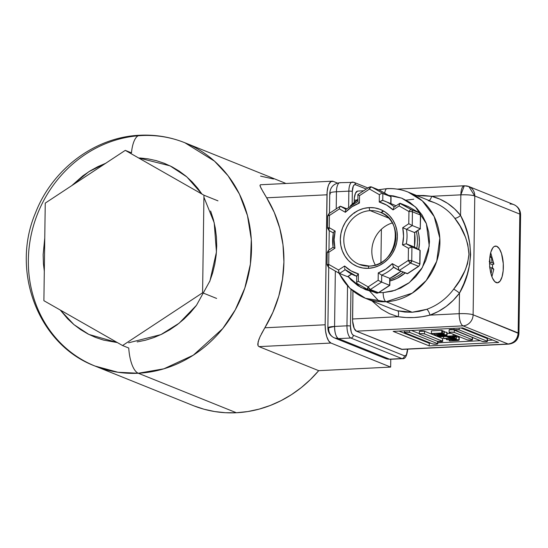 <?xml version="1.0" encoding="UTF-8"?>
<svg xmlns="http://www.w3.org/2000/svg" width="548" height="548" viewBox="0 0 548 548"><rect width="100%" height="100%" fill="white"/><g stroke="black" fill="none" stroke-linecap="round" stroke-linejoin="round"><path stroke-width="0.82" d="M125.28 150.364L45.251 203.109L43.888 300.694L122.553 345.535L202.589 292.79L203.952 195.204L125.28 150.364L131.479 152.865L125.28 150.364L203.952 195.204L202.589 292.79L216.604 298.434L202.589 292.79L122.553 345.535L128.753 348.028L122.553 345.535L43.888 300.694L45.251 203.109L125.28 150.364M217.967 200.849L203.952 195.204M139.767 135.26A26.742 9.939 87.1 0 0 131.479 152.865A26.742 9.939 -92.9 0 1 139.767 135.26A26.742 9.939 -92.9 0 1 141.596 135.555A120.348 110.114 111.9 0 1 184.888 142.761A120.348 110.114 111.9 0 1 248.97 272.548A120.348 110.114 111.9 0 1 138.274 373.243L236.387 412.747A120.348 110.114 -68.1 0 0 318.71 370.667L259.005 346.631L258.026 345.699L258.094 341.931L260.033 336.725L264.848 327.786A120.348 110.114 -68.1 0 0 266.664 197.801L261.012 188.142L259.971 185.354L260.458 184.758M284.186 182.751L285.912 183.491A120.348 110.114 -68.1 0 0 282.994 182.265L184.888 142.761C170.49 137.014 155.495 134.507 139.898 135.253C94.92 136.979 52.238 169.25 35.428 213.056C10.59 271.356 38.182 344.781 94.989 366.037L117.957 372.263L138.274 373.243L163.866 368.818L193.286 355.2L222.741 328.574L235.263 309.88L244.819 288.077L250.381 264.15L251.306 239.497L247.491 215.665L239.428 194.081L228.043 175.737L214.46 161.119L184.888 142.761M138.493 157.899L170.072 165.852L186.847 176.908L201.917 194.047L197.835 188.389L192.204 181.95L185.978 176.175L179.217 171.113L171.976 166.811L164.332 163.318L156.351 160.66L148.124 158.865L139.719 157.954M203.918 197.232L214.2 222.741L216.446 252.025L209.959 280.857L196.485 305.284L179.141 323.21L160.913 334.609L128.636 342.801M128.753 348.028A26.742 9.939 87.1 0 0 138.274 373.243A26.742 9.939 -92.9 0 1 128.753 348.028M260.608 335.513L258.889 339.459L257.759 344.069L258.026 345.699L259.005 346.631L330.951 343.048A16.05 5.966 -92.9 0 1 325.163 324.779L264.848 327.786L272.877 312.374L278.809 296.023L282.515 279.076L283.919 261.889L282.994 244.812L279.754 228.215L274.274 212.432L266.664 197.801L326.978 194.793A16.05 5.966 -92.9 0 1 332.191 181.189A16.05 5.966 -92.9 0 1 333.211 181.367L337.493 183.094L333.211 181.367L330.889 181.648L328.896 184.299L328.115 186.395L327.135 191.752L325.163 324.779L264.848 327.786L261.444 333.828M260.581 176.12L273.514 178.984M264.157 193.684L266.664 197.801L326.978 194.793L325.163 324.779L325.539 331.033L326.766 336.698L328.67 340.918L330.951 343.048L390.656 367.085L318.71 370.667L259.005 346.631L330.951 343.048L390.656 367.085L390.765 359.269L390.656 367.085L318.71 370.667L310.367 379.593L301.263 387.614L291.488 394.642L281.145 400.609L270.349 405.445L259.211 409.103L247.854 411.548L236.387 412.747L225.461 412.719L214.652 411.548L204.068 409.24L193.814 405.828M137.144 341.931L145.59 340.185L153.885 337.568L161.948 334.116L169.695 329.848L177.066 324.82L183.984 319.08L190.382 312.675L196.198 305.668M209.61 281.747L212.603 273.068L214.795 264.163L216.165 255.128L216.713 246.045L216.419 237.01L215.296 228.098L213.35 219.399L210.603 211.001M105.969 163.167L97.907 166.626L90.153 170.887L82.782 175.915L71.74 185.649L88.783 171.743L105.702 163.27M44.758 238.12L43.134 254.69L43.429 263.732L44.299 271.123L44.758 238.12M60.253 310.024L67.644 318.785L73.87 324.56L80.631 329.622L87.872 333.924L95.523 337.417L103.497 340.075L117.375 342.582L88.872 334.438L73.953 324.628L60.253 310.024M94.989 366.037L193.101 405.541A120.348 110.114 -68.1 0 0 236.387 412.747L138.274 373.243A120.348 110.114 111.9 0 1 94.989 366.037A120.348 110.114 111.9 0 1 30.9 236.25A120.348 110.114 111.9 0 1 141.596 135.555M332.191 181.189L260.444 184.758L259.971 185.354L260.266 186.512L263.43 192.464M510.051 204.027A10.7 9.789 111.9 0 1 513.901 204.664A10.7 9.789 111.9 0 1 519.819 214.097L518.161 332.937A10.7 1.678 0.8 0 1 518.942 333.581L473.109 314.799L474.774 195.958A10.7 1.678 -179.2 0 0 460.847 194.841A10.7 3.98 -92.9 0 1 464.32 185.765L460.847 194.841L460.56 215.419A5.35 1.904 -37.7 0 1 454.655 218.125A57.232 52.368 -68.1 0 0 434.263 202.609L408.233 192.129A57.232 52.368 111.9 0 1 438.708 253.847A57.232 52.368 111.9 0 1 386.066 301.736L412.165 312.244L419.501 311.319L426.7 309.319A57.232 52.368 -68.1 0 0 453.662 289.166L459.34 281.001L465.081 270.411L467.506 263.78L468.958 254.299L467.78 244.435L465.547 237.305L460.128 226.18L454.655 218.125A57.232 52.368 -68.1 0 0 434.304 202.63A57.232 52.368 -68.1 0 0 428.221 200.63M387.1 188.615A8.021 2.98 87.1 0 0 384.703 193.115A8.021 2.98 -92.9 0 1 387.1 188.615A8.021 2.98 -92.9 0 1 387.648 188.704A57.232 52.368 111.9 0 1 408.233 192.129C401.492 189.437 394.457 188.265 387.135 188.615L378.497 189.779M496.721 246.278A18.399 6.843 -92.9 0 1 503.352 265.67A18.399 6.843 -92.9 0 1 497.379 282.823A18.399 6.843 -92.9 0 1 496.214 282.617A18.399 6.843 -92.9 0 1 489.583 263.225A18.399 6.843 -92.9 0 1 495.55 246.073A18.399 6.843 -92.9 0 1 496.721 246.278L494.412 246.395L496.721 246.278L495.371 246.086L494.063 246.6L492.851 247.799L490.878 252.046L489.761 258.183L489.659 265.273L490.597 272.24L492.426 278.014L494.871 281.727L497.563 282.809L500.084 281.097L502.05 276.85L503.174 270.712L503.27 263.622L501.516 253.56L499.338 248.724L496.721 246.278M378.846 292.605L383.175 292.605L392.087 291.228L400.684 288.036L408.637 283.152L415.637 276.767L421.412 269.123L425.748 260.506L428.468 251.265L429.481 241.737L428.735 232.304L426.262 223.317L422.166 215.124L416.596 208.041L409.767 202.342L401.937 198.246L393.416 195.91L388.731 195.417L401.67 198.143L415.521 206.973L426.392 223.659L429.242 246.025L422.35 267.547L409.377 282.583L395.355 290.241L383.175 292.605A8.021 2.98 87.1 0 0 386.066 301.736L412.226 293.153L426.234 280.494L436.735 261.238L439.818 238.133L434.167 216.535L422.296 200.863L408.233 192.129M389.881 280.96A38.401 35.141 -68.1 0 0 405.239 272.911L396.992 278.37L389.881 280.96M418.706 249.511A38.401 35.141 -68.1 0 0 417.857 230.516L418.878 234.873L419.46 242.237L418.672 249.669M416.343 231.509A38.401 35.141 111.9 0 1 416.761 248.402A38.401 35.141 -68.1 0 0 416.343 231.509M403.232 272.103A38.401 35.141 111.9 0 1 389.902 279.59A38.401 35.141 -68.1 0 0 403.232 272.103M357.96 201.637L357.865 194.595L369.051 187.224A2.671 0.651 56.6 0 0 369.516 189.053A2.671 1.069 -60.3 0 1 371.791 187.108L382.853 193.41L390.861 196.636L390.765 203.548L390.861 196.636L379.853 190.355A2.671 1.069 119.7 0 0 379.798 190.327A2.671 2.445 -68.1 0 0 379.531 190.197L390.861 196.636L382.278 193.382L382.853 193.41L382.757 200.404L382.107 200.417L382.757 200.404A40.114 36.702 111.9 0 1 384.819 201.157A40.114 36.702 111.9 0 1 394.307 206.952A40.114 36.702 -68.1 0 0 384.826 201.157A40.114 36.702 -68.1 0 0 382.757 200.404L382.853 193.41L371.791 187.108A2.671 1.069 119.7 0 0 369.516 189.053A2.671 0.651 -123.4 0 1 369.051 187.224A2.671 0.651 -123.4 0 1 369.311 187.231A2.671 2.445 111.9 0 1 371.517 186.971A2.671 2.445 -68.1 0 0 370.558 186.813M380.326 212.323C405.794 220.529 396.471 266.52 369.277 266.068A2.671 0.993 -92.9 0 1 369.448 266.095A28.078 25.694 111.9 0 1 356.358 262.958A28.078 25.694 111.9 0 1 344.808 232.366A28.078 25.694 111.9 0 1 370.222 210.638L388.69 218.07L370.222 210.638A2.671 0.993 -92.9 0 1 369.263 207.596A30.757 28.14 -68.1 0 0 340.322 239.387A30.757 28.14 -68.1 0 0 368.414 268.335A2.671 0.993 -92.9 0 1 369.27 266.068L359.351 264.417A28.078 25.694 111.9 0 1 344.397 234.133A28.078 25.694 111.9 0 1 370.222 210.638A28.078 25.694 111.9 0 1 380.326 212.323A28.078 25.694 111.9 0 1 395.279 242.6A28.078 25.694 111.9 0 1 369.448 266.095A2.671 0.993 87.1 0 0 369.27 266.068A2.671 0.993 87.1 0 0 368.414 268.335A30.757 28.14 -68.1 0 0 397.355 236.544A30.757 28.14 -68.1 0 0 369.263 207.596A2.671 0.993 87.1 0 0 370.222 210.638A28.078 25.694 111.9 0 1 383.312 213.775M392.252 222.968A28.078 25.694 -68.1 0 0 375.325 265.006M356.769 283.302L367.879 289.632A2.671 1.069 -60.3 0 1 367.831 289.604A2.671 1.069 -60.3 0 1 368.153 286.878L367.879 289.632L376.161 292.988L378.634 292.742L389.82 285.364L378.373 292.735A2.671 0.651 56.6 0 0 378.634 292.742L370.359 289.508A2.671 2.445 111.9 0 1 369.119 289.926L377.127 293.146A2.671 2.445 -68.1 0 0 378.373 292.735L376.161 292.988A2.671 2.445 -68.1 0 0 377.127 293.146L369.119 289.926L370.359 289.508L368.153 286.878L358.317 281.275L358.419 273.89A37.442 34.257 111.9 0 1 344.61 266.02L338.554 270.006L328.718 264.403L328.889 252.203A2.671 0.651 -123.4 0 1 328.423 250.374A2.671 0.651 -123.4 0 1 328.684 250.381M347.905 276.61L351.542 274.034L347.521 276.685L339.513 273.459L338.815 272.281L338.554 270.006L339.13 273.075M419.357 212.884L420.638 215.193L420.248 228.756L420.638 215.193A2.671 0.418 -179.2 0 0 420.439 215.035A2.671 2.445 -68.1 0 0 419.234 212.809A2.671 1.069 -60.3 0 1 419.289 212.829L408.171 206.5L419.234 212.809L420.439 215.035L420.248 228.756L414.514 232.537A40.114 36.702 111.9 0 1 414.315 247.011L420.145 250.505L419.761 263.944A2.671 0.418 0.8 0 1 419.953 264.109L418.747 266.301A2.671 0.651 -123.4 0 1 418.487 266.294L407.233 273.712L399.225 270.486L410.479 263.067L399.225 270.486L398.526 269.308L398.266 267.034L392.313 263.643L393.587 267.273L392.313 263.643A37.442 34.257 111.9 0 1 378.257 272.904L381.716 275.103L378.257 272.904L378.154 280.288L381.614 282.09L378.154 280.288L368.153 286.878A2.671 0.651 56.6 0 0 370.359 289.508L381.614 282.09L381.716 275.103L389.724 278.322A40.114 36.702 -68.1 0 0 400.889 271.157A40.114 36.702 111.9 0 1 389.724 278.322L389.628 285.316L389.916 278.329M399.225 270.486L407.616 273.637M354.097 212.686L354.535 213.151L354.097 212.686M379.901 190.389A2.671 1.069 119.7 0 0 379.853 190.355L371.517 186.971A2.671 2.445 111.9 0 1 371.791 187.108A2.671 2.445 -68.1 0 0 371.517 186.971L369.051 187.224M390.765 203.63A40.114 36.702 111.9 0 1 392.834 204.383A40.114 36.702 111.9 0 1 395.985 205.849A40.114 36.702 -68.1 0 0 392.827 204.383L395.992 205.843M414.48 247.319L414.315 247.011A40.114 36.702 -68.1 0 0 414.514 232.537L406.506 229.311L412.24 225.529L408.781 223.728L402.725 227.715L406.506 229.311L402.725 227.715L408.781 223.728L412.24 225.529L412.432 211.809A2.671 0.418 -179.2 0 0 408.952 211.528L408.781 223.728L408.952 211.528A2.671 0.418 0.8 0 1 412.432 211.809A2.671 2.445 -68.1 0 0 411.226 209.583A2.671 1.069 119.7 0 0 408.952 211.528A2.671 1.069 -60.3 0 1 411.226 209.583L400.163 203.274L399.444 203.883L399.115 205.925L408.952 211.528L399.115 205.925L399.773 203.356L411.226 209.583A2.671 2.445 111.9 0 1 412.432 211.809L412.24 225.529L406.506 229.311A40.114 36.702 111.9 0 1 406.308 243.785L402.485 244.853L408.438 248.244L408.267 260.444L398.266 267.034L398.841 270.102M327.409 252.731A2.671 0.418 0.8 0 1 327.218 252.573A2.671 0.418 0.8 0 1 328.889 252.203A2.671 0.418 -179.2 0 0 327.218 252.573L328.423 250.374A2.671 0.651 56.6 0 0 328.889 252.203L334.944 248.217L333.163 247.429A40.114 36.702 111.9 0 1 333.369 232.948L333.547 232.16L333.205 232.64M327.245 264.931A2.671 0.418 0.8 0 1 327.046 264.766A2.671 0.418 0.8 0 1 328.718 264.403L327.245 264.931M339.404 273.397L328.396 267.129A2.671 1.069 119.7 0 0 328.451 267.157L328.718 264.403A2.671 1.069 119.7 0 0 328.396 267.129L339.459 273.431M339.513 273.459L345.226 269.698A40.114 36.702 -68.1 0 0 354.851 275.576A40.114 36.702 -68.1 0 0 356.721 276.267A40.114 36.702 111.9 0 1 354.851 275.582A40.114 36.702 111.9 0 1 345.247 269.685L339.513 273.459L347.521 276.685M344.534 267.184L344.61 266.02L344.534 267.184M344.856 269.212L344.61 268.308L344.856 269.212M356.727 275.98L358.419 273.89L357.001 275.37L356.919 276.336M357.44 281.939L358.317 281.275L357.44 281.939M356.625 283.049L356.727 276.034M356.817 283.323L367.783 289.577M367.879 289.632L369.119 289.926A2.671 2.445 111.9 0 1 367.879 289.632M389.724 278.322L381.716 275.103A40.114 36.702 -68.1 0 0 393.567 267.294A40.114 36.702 111.9 0 1 381.716 275.103L381.614 282.09L389.628 285.316L381.614 282.09L370.359 289.508L378.373 292.735L389.628 285.316M393.142 266.808L399.115 270.424M407.233 273.712L418.487 266.294L410.479 263.067L418.487 266.294A2.671 2.445 -68.1 0 0 419.761 263.944L411.747 260.725L419.761 263.944L419.946 250.224L411.938 246.997L411.747 260.725A2.671 2.445 111.9 0 1 410.479 263.067A2.671 0.651 -123.4 0 1 408.267 260.444L410.479 263.067L411.747 260.725L408.267 260.444A2.671 0.418 0.8 0 1 411.747 260.725L411.938 246.997L408.438 248.244L411.938 246.997L406.308 243.785L411.938 246.997L419.946 250.224L414.315 247.011L406.308 243.785A40.114 36.702 -68.1 0 0 406.506 229.311L414.514 232.537L420.248 228.756L412.24 225.529L420.248 228.756M332.999 247.374L334.944 248.217A37.442 34.257 111.9 0 1 335.184 231.078L333.547 232.16L335.184 231.078L329.232 227.687A2.671 1.069 119.7 0 0 328.91 230.413A2.671 1.069 119.7 0 0 328.964 230.441L333.17 232.838M333.321 232.927L328.91 230.413L329.232 227.687L327.752 228.215A2.671 0.418 0.8 0 1 327.56 228.05A2.671 0.418 0.8 0 1 329.232 227.687L329.403 215.487A2.671 0.418 -179.2 0 0 327.731 215.857A2.671 0.418 0.8 0 1 329.403 215.487A2.671 0.651 -123.4 0 1 328.93 213.658A2.671 0.651 -123.4 0 1 329.197 213.665M327.923 216.015A2.671 0.418 0.8 0 1 327.731 215.857L327.56 228.05L328.91 230.413M393.06 209.911L399.115 205.925L393.06 209.911L393.265 208.795L393.06 209.911L386.641 205.082L379.25 202.041A37.442 34.257 111.9 0 1 393.06 209.911M393.574 207.829L393.265 208.795L393.574 207.829M394.43 207.055L393.978 207.185M399.773 203.356L408.171 206.5L400.163 203.274M392.827 204.383L382.73 200.39L379.25 202.041L382.107 200.417M379.353 194.656L379.25 202.041L379.353 194.656L380.387 194.054L379.353 194.656L369.516 189.053L379.353 194.656M381.415 193.608L380.387 194.054L381.415 193.608M359.515 195.643L369.516 189.053L359.515 195.643L358.652 195.136L359.515 195.643L359.413 203.027L359.515 195.643M358.07 194.773L358.652 195.136L358.07 194.773M358.618 202.418L359.413 203.027L358.618 202.418M346.089 209.459L345.425 210.226L345.356 212.288A37.442 34.257 111.9 0 1 359.413 203.027L351.926 206.808L345.356 212.288L345.425 210.226L346.089 209.459M339.404 208.898L345.356 212.288L339.404 208.898L339.5 207.761L339.404 208.898L329.403 215.487L339.404 208.898M339.733 206.856L339.5 207.761L339.733 206.856M340.452 206.247L345.918 209.363L340.452 206.247L346.61 208.726L340.061 206.329M327.731 215.857L328.93 213.658A2.671 0.651 56.6 0 0 329.403 215.487L329.232 227.687L335.184 231.078L334.122 239.695L334.944 248.217L328.889 252.203L328.718 264.403L338.554 270.006L344.61 266.02L351.028 270.849L358.419 273.89L358.317 281.275L368.153 286.878L378.154 280.288L378.257 272.904L385.744 269.123L392.313 263.643L398.266 267.034L408.267 260.444L408.438 248.244L402.485 244.853L403.554 236.236L402.725 227.715A37.442 34.257 111.9 0 1 402.485 244.853L406.308 243.785L414.315 247.011M368.414 268.335L362.858 268.027L357.529 266.568L352.638 264.006L348.37 260.444L344.891 256.019L342.329 250.902L340.788 245.285L340.322 239.387L340.952 233.434L342.651 227.653L345.363 222.276L348.973 217.494L353.344 213.501L358.317 210.453L363.687 208.452L369.263 207.596L374.811 207.898L380.141 209.363L385.032 211.925L389.299 215.487L392.779 219.912L395.341 225.029L396.889 230.646L397.355 236.544L396.718 242.497L395.019 248.278L392.313 253.656L388.696 258.437L384.326 262.43L379.36 265.479L373.983 267.479L368.414 268.335M420.439 215.035L412.432 211.809L420.439 215.035M419.234 212.809L411.226 209.583L419.234 212.809M379.798 190.327L371.791 187.108L379.798 190.327M348.076 276.5L351.11 279.98L357.94 285.679L365.763 289.776L374.284 292.118M338.794 273.055L349.877 288.275L365.482 298.311L391.512 308.791A57.232 52.368 -68.1 0 0 397.553 310.771L404.787 312.052L412.165 312.244L386.066 301.736A57.232 52.368 111.9 0 1 365.482 298.311L386.066 301.736A8.021 2.98 -92.9 0 1 383.175 292.605L378.593 292.591M373.784 292.029L360.81 287.433L348.042 276.459M389.834 308.079A57.232 52.368 -68.1 0 0 397.553 310.771L412.165 312.244L426.7 309.319A57.232 52.368 -68.1 0 0 453.662 289.166C462.505 278.658 467.602 267.034 468.958 254.299C467.971 240.627 463.204 228.564 454.655 218.125A5.35 1.904 142.3 0 0 460.56 215.419A62.582 57.259 111.9 0 0 431.653 196.294L460.847 194.841L460.56 215.419L454.559 208.843L447.634 203.376L439.934 199.164L431.653 196.294L423.748 195.506L416.562 195.485L431.653 196.294A5.35 2.144 -75.7 0 1 429.118 200.541A5.35 2.144 104.3 0 0 431.653 196.294L460.847 194.841C467.108 194.636 471.753 195.006 474.774 195.958L519.819 214.097A10.7 1.678 0.8 0 1 520.6 214.741A10.7 1.678 -179.2 0 0 519.819 214.097L518.161 332.937C517.483 339.383 514.127 343.069 508.099 344L508.777 344.117A10.7 3.98 -92.9 0 1 508.099 344L401.472 349.309A10.7 3.98 87.1 0 0 402.15 349.425L508.777 344.117C514.956 343.24 518.346 339.726 518.942 333.581L520.6 214.741C520.456 210.035 518.223 206.678 513.901 204.664L468.848 186.526A10.7 9.789 111.9 0 1 474.774 195.958L468.848 186.526L464.32 185.765A10.7 3.98 -92.9 0 1 464.999 185.888A10.7 9.789 111.9 0 1 468.848 186.526M413.74 199.212L406.095 200.157M444.202 331.424L442.537 330.821L442.503 333.458L443.894 333.78L443.935 331.143L444.181 334.013L444.216 331.369L442.065 330.766M444.017 331.862L447.038 332.424L446.771 334.938L442.722 334.444L444.072 334.157L443.894 333.78L442.722 334.444L446.771 334.938L446.805 332.3L444.209 331.876M446.771 334.938L447.058 335.164L446.771 334.938C447.353 335.39 446.182 335.657 443.243 335.76L437.099 335.828L437.112 334.76L437.099 335.828L442.736 335.547L442.75 334.602L442.736 335.547C444.955 335.492 445.846 335.294 445.401 334.965L434.742 334.883L442.469 334.588L445.401 334.965L444.86 335.403L437.612 336.034L446.353 335.486L447.058 335.184L447.1 332.526M434.242 333.609L434.228 334.67L439.51 334.41L439.523 333.431L439.51 334.41C441.894 334.355 442.9 334.157 442.531 333.807L436.242 333.506L440.64 333.492L442.716 334.033L434.742 334.883M442.305 330.567L441.784 330.362L441.75 332.999L442.263 333.205L442.305 330.567L441.784 330.362L431.392 330.876L431.358 333.52L441.75 332.999L441.784 330.362L431.392 330.876L431.358 333.52L436.242 333.506M443.894 333.78L440.462 333.3L441.75 332.999L431.872 333.725M437.79 343.815A2.671 0.418 0.8 0 0 437.592 343.658L437.626 341.425L437.592 343.658L409.562 332.369A2.671 0.418 0.8 0 0 406.575 332.074A2.671 0.418 0.8 0 0 404.41 332.458A2.671 0.418 0.8 0 0 404.602 332.615L432.639 343.904L436.119 344.185L437.592 343.658L409.562 332.369L406.082 332.095L404.602 332.615L432.639 343.904A2.671 0.418 0.8 0 0 435.626 344.199A2.671 0.418 0.8 0 0 437.79 343.815L437.825 341.178M409.562 332.369L409.589 330.56L409.562 332.369M411.432 330.465L419.336 333.65L411.432 330.465M424.488 333.89L421.008 333.616L419.528 334.143L437.551 341.397L442.702 341.315L424.488 333.89L424.522 331.252A2.671 0.418 -179.2 0 0 421.535 330.958A2.671 0.418 -179.2 0 0 419.371 331.334L424.522 331.252L442.544 338.506L442.51 341.151L424.488 333.89L424.522 331.252L442.544 338.506L442.51 341.151A2.671 0.418 0.8 0 1 442.702 341.308A2.671 0.418 0.8 0 1 440.537 341.692A2.671 0.418 0.8 0 1 437.551 341.397L419.528 334.143A2.671 0.418 0.8 0 1 419.336 333.979A2.671 0.418 0.8 0 1 421.501 333.595A2.671 0.418 0.8 0 1 424.488 333.89M442.736 338.671A2.671 0.418 -179.2 0 0 442.544 338.506L442.702 341.308M487.419 338.712L487.186 341.192A2.671 0.418 0.8 0 1 487.384 341.349L487.419 338.705A2.671 0.418 -179.2 0 0 487.227 338.548L461.026 327.999L487.227 338.548L487.186 341.192L459.156 329.903L454.217 329.828L482.226 341.438L485.713 341.712L487.186 341.192L459.156 329.903L459.183 328.088L459.156 329.903A2.671 0.418 0.8 0 0 456.169 329.608A2.671 0.418 0.8 0 0 454.004 329.985L454.025 328.348M487.384 341.349A2.671 0.418 0.8 0 1 485.213 341.733A2.671 0.418 0.8 0 1 482.226 341.438L454.196 330.149A2.671 0.418 0.8 0 1 454.004 329.985M472.458 339.829A2.671 0.418 0.8 0 0 472.266 339.664L472.294 337.438L472.266 339.664L454.244 332.41A2.671 0.418 0.8 0 0 451.257 332.115A2.671 0.418 0.8 0 0 449.093 332.499A2.671 0.418 0.8 0 0 449.285 332.657L467.307 339.911L470.787 340.192L472.266 339.664L454.244 332.41L450.764 332.129L449.285 332.657L467.307 339.911A2.671 0.418 0.8 0 0 470.294 340.212A2.671 0.418 0.8 0 0 472.458 339.829L472.492 337.184M454.244 332.41L454.271 330.177L454.244 332.41M454.004 329.684A2.671 0.418 -179.2 0 0 451.011 329.478A2.671 0.418 -179.2 0 0 449.127 329.855L454.278 329.773M453.271 336.568L452.216 336.143L447.476 336.376L452.36 337.267L452.374 336.205L452.36 337.267C454.018 337.109 454.319 336.876 453.271 336.568L452.216 336.143L447.476 336.376L450.381 337.232L453.888 336.938M455.381 336.856L452.881 337.472L448.127 337.191L446.017 336.451L439.455 336.78L438.948 335.972L438.941 336.568L453.162 335.862L438.941 336.568L446.017 336.451L449.052 337.356L453.182 337.458L455.422 336.958L453.162 335.862L453.182 334.225L453.162 335.862L454.285 336.314L454.313 334.684L454.285 336.314L455.381 336.856L455.409 335.123L455.422 336.945L455.45 335.136M450.963 333.335L447.086 333.526L450.963 333.335M443.531 336.575L443.503 338.411L453.895 337.89L453.902 337.404L454.408 338.095L454.422 337.335L454.408 338.095L444.017 338.616M454.662 337.294L454.648 338.349L456.039 338.671L456.08 336.034L455.436 335.842M456.361 336.26L456.326 338.904L456.361 336.26M456.169 336.753L459.183 337.308L458.916 339.829L454.867 339.335L456.217 339.048L456.039 338.671L454.867 339.335L458.916 339.829L458.95 337.184L456.354 336.767M458.916 339.829C459.498 340.274 458.327 340.548 455.388 340.644L459.203 340.075L459.245 337.417M449.778 339.63L449.764 340.692M454.895 339.493L454.881 340.438L449.757 340.925L449.244 340.719L449.257 339.65M454.881 340.438C457.107 340.383 457.991 340.185 457.553 339.856L446.887 339.774L455.546 339.527L457.765 340.068L454.881 340.438M446.387 338.5L446.373 339.561L451.662 339.301L451.675 338.322L451.662 339.301C454.039 339.246 455.046 339.048 454.676 338.698L448.394 338.397L452.785 338.376L454.861 338.924L446.887 339.774M449.757 340.925L455.388 340.644M456.039 338.671L452.607 338.185M429.242 343.247L399.033 331.081L429.242 343.247L429.2 345.884L498.632 342.432L429.2 345.884L393.163 331.376L462.594 327.916L393.163 331.376L429.2 345.884L429.242 343.247L430.81 343.171L429.242 343.247M492.796 340.082L487.398 340.349L492.796 340.082M480.397 340.698L437.804 342.822L480.397 340.698M456.347 336.314L455.121 335.78M442.113 331.04L442.565 331.17M462.594 327.916L498.632 342.432L462.594 327.916M407.712 349.151L407.712 349.247A2.671 0.418 -179.2 0 0 407.65 349.151A2.671 0.418 0.8 0 1 407.712 349.247C406.924 355.919 405.212 359.063 402.561 358.68L390.162 359.303L385.634 358.536L334.581 337.979L338.424 338.623L389.484 359.18A10.7 3.98 87.1 0 0 390.162 359.303A10.7 3.98 -92.9 0 1 389.484 359.18A10.7 9.789 111.9 0 1 385.634 358.536A10.7 9.789 -68.1 0 0 389.484 359.18L338.424 338.623A10.7 9.789 111.9 0 1 334.581 337.979A10.7 9.789 111.9 0 1 328.656 328.553A10.7 1.678 0.8 0 1 327.875 327.91A10.7 1.678 0.8 0 1 334.568 326.444L335.342 271.089L334.568 326.444L327.875 327.91L328.725 267.314M380.922 262.554L381.387 229.283M395.293 231.742L395.149 242.134L395.293 231.742M330.54 193.862A10.7 1.678 0.8 0 1 329.759 193.218A10.7 1.678 0.8 0 1 336.451 191.759A10.7 3.98 -92.9 0 1 339.924 182.683A10.7 3.98 -92.9 0 1 340.603 182.806M352.268 182.073A10.7 3.98 87.1 0 0 348.85 191.142A2.671 0.418 0.8 0 1 352.33 191.416L352.152 203.986L352.33 191.416A2.671 0.418 -179.2 0 0 348.85 191.142L336.451 191.759L336.212 208.863L336.451 191.759A10.7 1.678 -179.2 0 0 329.759 193.218C330.355 187.074 333.739 183.566 339.924 182.683A10.7 3.98 87.1 0 0 336.451 191.759L348.85 191.142A10.7 3.98 -92.9 0 1 352.323 182.066A10.7 3.98 -92.9 0 1 353.001 182.189A2.671 2.445 111.9 0 1 355.447 184.703L366.256 189.06L355.447 184.703A2.671 2.445 -68.1 0 0 354.001 182.361M338.424 338.623C336.006 337.013 334.718 332.958 334.568 326.444A10.7 3.98 87.1 0 0 338.424 338.623L350.823 338.006A10.7 3.98 -92.9 0 1 346.966 325.827L334.568 326.444L346.966 325.827A2.671 0.418 0.8 0 1 350.453 326.108L350.967 289.276L350.453 326.108A2.671 0.418 -179.2 0 0 346.966 325.827A10.7 3.98 87.1 0 0 350.823 338.006L338.424 338.623M389.484 359.18L401.883 358.563L350.823 338.006A2.671 2.445 -68.1 0 0 353.344 335.239A8.021 2.98 -92.9 0 1 350.453 326.108L351.254 332.067L352.2 334.177L353.344 335.239A2.671 2.445 111.9 0 1 350.823 338.006L401.883 358.563L389.484 359.18M402.561 358.68A10.7 3.98 -92.9 0 1 401.883 358.563A2.671 2.445 -68.1 0 0 404.403 355.796L353.344 335.239L404.403 355.796A2.671 2.445 111.9 0 1 401.883 358.563A10.7 3.98 87.1 0 0 402.616 358.68M348.85 191.142L348.631 207.021L348.85 191.142M347.528 285.898L346.966 325.827L347.528 285.898M407.513 349.158A8.021 2.98 -92.9 0 1 404.403 355.796L405.561 355.659L406.554 354.33L407.513 349.083M352.33 191.416A8.021 2.98 -92.9 0 1 355.447 184.703L354.289 184.847L353.289 186.169L352.33 191.416M372.024 300.948L381.346 309.099L389.402 313.655L398.122 316.723C408.794 318.326 419.419 317.799 429.995 315.134A5.35 1.678 70.6 0 0 426.7 309.319A5.35 1.678 -109.4 0 1 429.995 315.134A62.582 57.259 111.9 0 0 459.477 293.105A5.35 0.596 36.7 0 0 453.662 289.166A5.35 0.596 -143.3 0 1 459.477 293.105L459.19 313.682L429.995 315.134L438.373 311.435L446.195 306.448L453.285 300.29L459.477 293.105C473.486 269.534 473.952 239.702 460.56 215.419L464.629 224.612L467.814 234.386L469.917 244.449L470.622 254.704L469.622 264.691L467.239 274.329L463.793 283.802L459.477 293.105L459.19 313.682A10.7 1.678 0.8 0 1 473.109 314.799A10.7 9.789 111.9 0 1 463.046 325.861L508.099 344L463.046 325.861A10.7 9.789 -68.1 0 0 473.109 314.799A10.7 1.678 -179.2 0 0 459.19 313.682L429.995 315.134L422.076 316.73L414.11 317.532L406.075 317.532L398.122 316.723L352.563 318.991L352.953 290.967L352.611 321.08L354.22 328.492L356.419 331.17L401.472 349.309L508.099 344A10.7 9.789 -68.1 0 0 518.161 332.937L473.109 314.799L474.774 195.958L519.819 214.097A10.7 9.789 -68.1 0 0 513.901 204.664M398.122 316.723A5.35 2.144 104.3 0 0 397.553 310.771A5.35 2.144 -75.7 0 1 398.122 316.723L352.563 318.991A10.7 3.98 87.1 0 0 356.419 331.17L463.046 325.861A10.7 3.98 -92.9 0 1 459.19 313.682A10.7 3.98 87.1 0 0 463.046 325.861L356.419 331.17L402.253 349.419M357.591 191.088L355.501 193.149L354.33 198.116L354.193 202.137L354.22 200.15L356.782 200.02L354.22 200.15A10.7 3.98 87.1 0 1 357.693 191.074L363.646 190.779M383.223 210.822A57.232 52.368 -68.1 0 0 381.045 212.61M365.482 298.311A57.232 52.368 111.9 0 1 339.26 273.322M352.844 204.109A57.232 52.368 111.9 0 1 357.789 199.883M378.846 189.923A57.232 52.368 111.9 0 1 387.648 188.704M493.7 263.609L492.008 262.485L489.576 262.608L492.008 262.485L491.481 257.231L489.85 257.313L491.481 257.231L490.556 256.827L490.193 254.991L490.556 256.827L491.481 257.231L492.008 262.485L493.7 263.609L493.823 264.177L492.488 264.677A15.995 5.946 -92.9 0 1 492.522 268.068L492.488 264.677L489.59 263.513L492.488 264.677L493.823 264.177L493.7 263.609L493.823 264.177M493.748 269.465L493.337 268.609L491.933 267.767L491.255 273.075L491.933 267.767L489.885 267.869L491.933 267.767L493.748 269.465M489.823 268.294L489.789 266.91M489.583 261.533L490.008 261.677L489.576 261.697L490.008 261.677L489.748 258.327M489.933 266.958L489.535 266.828M489.2 261.41L490.008 261.677M347.857 276.644L351.693 274.116M389.82 285.364L389.916 278.35M401.074 271.233L389.909 278.37M407.568 273.671L418.747 266.301L419.953 264.109L420.145 250.498M390.916 196.664L379.853 190.355M391.053 196.91L390.957 203.924M408.226 206.528L419.289 212.829M420.439 228.811L414.692 232.599L414.48 247.292M420.001 250.251L414.363 247.038M328.396 267.129L327.046 264.766L327.218 252.573M345.117 269.602L356.721 276.336M393.533 267.246L399.17 270.459M328.423 250.374L332.992 247.36L333.198 232.667M394.074 207.103L399.828 203.315M357.776 201.596L345.733 209.542M328.93 213.658L340.116 206.288M357.796 199.26L350.473 205.644M404.41 332.458L404.431 330.814M419.336 333.979L419.371 331.334M449.093 332.499L449.127 329.855M328.964 250.018L329.238 230.598M329.478 213.302L329.759 193.218M334.581 337.979C330.252 335.972 328.019 332.615 327.875 327.91M367.92 187.964L353.967 182.347L339.924 182.683M397.149 189.108L464.32 185.765M434.263 202.609L428.331 200.671M383.545 211.001L381.422 212.761M369.681 291.098L379.346 301.619M491.892 276.699L493.796 269.321M490.693 252.71L493.864 263.958"/></g></svg>
